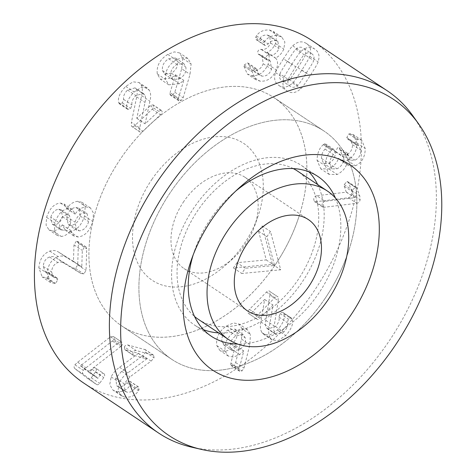 <?xml version="1.0" encoding="UTF-8"?>
<svg xmlns="http://www.w3.org/2000/svg" width="476" height="476" viewBox="0 0 476 476"><rect width="100%" height="100%" fill="white"/><g stroke="black" fill="none" stroke-linecap="round" stroke-linejoin="round"><path stroke-width="0.36" stroke-dasharray="2.38 1.78" d="M323.323 144.656C319.277 148.078 317.195 153.302 317.075 160.329L320.8 168.849L328.892 168.944C334.206 165.951 337.359 162.417 338.359 158.335L340.144 159.948L347.046 160.228C353.495 157.151 356.792 151.404 356.923 142.99L353.365 134.66L350.021 133.72L348.813 133.994L346.814 137.493L347.557 139.057L350.473 140.015L352.502 144.698C352.466 149.47 350.509 152.772 346.623 154.611L341.958 154.676L339.15 147.703L337.561 147.685L335.467 151.832C335.431 157.27 333.158 161.072 328.654 163.25L323.531 163.286L321.49 158.425C321.496 154.557 322.686 151.445 325.072 149.095L326.625 145.704L325.846 144.008L324.364 143.966L323.323 144.656L331.653 150.22C327.607 153.641 325.524 158.865 325.411 165.892L329.136 174.412L337.222 174.508C342.536 171.515 345.689 167.98 346.689 163.899L348.474 165.505L355.382 165.791C361.831 162.715 365.122 156.967 365.253 148.554L361.7 140.224L358.351 139.278L357.149 139.557L355.144 143.056L355.893 144.621L358.803 145.573L360.832 150.261C360.796 155.033 358.839 158.335 354.953 160.174L350.288 160.239L347.48 153.266L345.891 153.248L343.797 157.395C343.761 162.834 341.494 166.636 336.984 168.807L331.861 168.849L329.826 163.988C329.826 160.12 331.022 157.009 333.408 154.652L334.961 151.267L334.182 149.571L332.694 149.529L331.653 150.22M323.323 144.615L331.653 150.178M324.364 143.966L332.694 149.529M326.625 145.704L334.961 151.267M325.072 149.095L333.408 154.652M321.49 158.425L329.826 163.988M328.654 163.25L336.984 168.807M335.467 151.832L343.797 157.395M339.882 149.892L348.212 155.456M346.623 154.611L354.953 160.174M352.502 144.698L360.832 150.261M348.551 139.379L356.881 144.942M350.021 133.72L358.351 139.278M356.923 142.99L365.253 148.554M347.046 160.228L355.382 165.791M338.472 158.288L346.802 163.851M338.359 158.335L346.689 163.899M328.892 168.944L337.222 174.508M317.075 160.329L325.411 165.892M279.983 73.899C279.692 73.631 282.179 69.407 287.439 61.226C292.669 53.092 295.477 49.082 295.858 49.206L304.194 54.764C306.734 52.556 309.186 52.164 311.536 53.586L303.2 48.028C305.538 49.48 306.235 51.807 305.295 55.014L313.63 60.577C313.904 60.857 311.429 65.069 306.199 73.209C300.939 81.384 298.125 85.406 297.75 85.269C295.203 87.483 292.758 87.876 290.408 86.448L282.078 80.884C279.745 79.432 279.043 77.1 279.983 73.899L288.313 79.462C288.028 79.194 290.515 74.97 295.769 66.789C301.005 58.655 303.807 54.645 304.194 54.764M295.858 49.206C298.404 46.993 300.856 46.6 303.2 48.028M311.536 53.586C313.868 55.043 314.565 57.37 313.63 60.577M305.295 55.014C305.574 55.293 303.099 59.506 297.863 67.646C292.603 75.827 289.789 79.843 289.42 79.706L297.75 85.269M289.42 79.706C286.873 81.92 284.428 82.312 282.078 80.884M290.408 86.448C288.075 84.996 287.379 82.663 288.313 79.462M291.794 64.343C286.373 72.864 283.732 77.469 283.863 78.159C281.911 84.02 283.089 88.34 287.403 91.124C291.83 93.724 296.322 92.891 300.874 88.631C301.57 88.447 304.67 84.121 310.173 75.654C315.564 67.175 318.2 62.582 318.075 61.874C320.033 56.013 318.855 51.694 314.541 48.909C310.114 46.315 305.622 47.148 301.07 51.408C300.362 51.604 297.268 55.918 291.794 64.343L283.464 58.78C278.043 67.3 275.402 71.906 275.533 72.596C273.581 78.457 274.759 82.776 279.067 85.561C283.5 88.161 287.992 87.328 292.544 83.068C293.24 82.883 296.34 78.558 301.844 70.091C307.234 61.612 309.87 57.019 309.745 56.311C311.703 50.45 310.525 46.13 306.211 43.346C301.778 40.752 297.286 41.585 292.734 45.845C292.032 46.041 288.938 50.355 283.464 58.78M306.211 43.346L314.541 48.909M279.067 85.561L287.403 91.124M139.73 127.895L139.771 131.721L140.158 132.149L131.441 126.158C132.066 127.116 133.137 126.955 134.66 125.676L152.183 109.188C153.623 107.725 154.057 106.428 153.486 105.279L161.816 110.843L161.376 110.384L158.508 111.271L145.126 123.861L149.934 101.198C151.029 96.646 150.85 93.022 149.387 90.339L147.304 88.072L141.42 87.417L134.071 91.969C128.121 98.348 125.789 103.738 127.074 108.147L127.758 109.403L130.674 108.492L131.989 104.976C131.406 101.906 132.709 98.782 135.91 95.605L143.347 93.433L144.603 94.795C145.644 96.604 145.781 99.175 145.019 102.495L139.73 127.895L131.4 122.332L131.441 126.158L139.771 131.721C140.396 132.679 141.467 132.518 142.996 131.239L160.513 114.752C161.953 113.288 162.387 111.985 161.816 110.843M153.486 105.279L153.046 104.827L150.178 105.708L136.796 118.298L141.598 95.634C142.699 91.083 142.52 87.459 141.057 84.776L138.968 82.509L133.084 81.854L125.741 86.406C119.785 92.784 117.453 98.175 118.744 102.584L119.428 103.839L122.338 102.929L123.659 99.419C123.076 96.342 124.379 93.219 127.574 90.047L135.017 87.87L136.267 89.232C137.308 91.041 137.451 93.611 136.689 96.931L131.4 122.332M136.267 89.232L144.603 94.795M127.574 90.047L135.91 95.605M123.659 99.419L131.989 104.976M119 103.387L127.336 108.95M118.744 102.584L127.074 108.147M125.741 86.406L134.071 91.969M141.057 84.776L149.387 90.339M136.743 118.209L145.079 123.772M136.796 118.298L145.126 123.861M134.66 125.676L142.996 131.239M80.736 273.349L83.859 273.956L86.043 270.428L86.733 248.888L86.061 246.949L84.615 246.836L82.318 250.447L81.789 266.893L67.318 257.915C64.516 255.969 61.446 255.547 58.108 256.653C51.598 259.301 47.951 264.852 47.178 273.319L50.527 282.524L55.508 283.404L57.81 279.757L57.096 278.055L53.449 277.044L51.587 271.969C51.985 267.209 54.08 264.061 57.882 262.538C60.178 261.729 62.362 262.014 64.438 263.389L80.736 273.349L72.4 267.786L75.529 268.393L77.713 264.864L78.403 243.331L77.731 241.386L76.285 241.272L84.615 246.836M76.285 241.272L73.988 244.884L73.459 261.33L58.982 252.351C56.186 250.406 53.116 249.983 49.772 251.096C43.262 253.738 39.621 259.289 38.842 267.756L42.197 276.961L47.178 277.841L49.48 274.194L48.76 272.492L45.119 271.481L43.251 266.405C43.649 261.645 45.75 258.498 49.552 256.975C51.842 256.165 54.032 256.451 56.108 257.825L72.4 267.786M49.552 256.975L57.882 262.538M43.251 266.405L51.587 271.969M47.689 272.189L56.025 277.746M47.178 277.841L55.508 283.404M46.321 277.984L54.657 283.541M38.842 267.756L47.178 273.319M49.772 251.096L58.108 256.653M73.346 261.372L81.676 266.935M73.459 261.33L81.789 266.893M77.713 264.864L86.043 270.428M151.088 361.111L154.081 357.869L153.623 355.227L136.124 350.544C134.654 350.276 133.542 350.913 132.774 352.46L133.149 355.233L146.721 358.886L127.889 372.851C124.075 375.51 121.279 378.723 119.506 382.484L118.072 390.225L121.35 395.711L124.224 397.002C130.561 397.847 135.309 395.752 138.468 390.737L139.046 389.796L138.605 387.006L137.933 386.72L134.881 388.285C132.608 391.462 129.871 392.718 126.664 392.057L125.021 391.332L124.075 383.721L130.007 376.855L151.088 361.111L142.758 355.548L145.745 352.305L145.287 349.67L127.794 344.981C126.324 344.713 125.206 345.35 124.438 346.903L132.774 352.46M124.438 346.903L124.819 349.67L138.391 353.323L119.553 367.288C115.745 369.947 112.949 373.16 111.17 376.927L109.736 384.662L113.02 390.147L115.894 391.439C122.231 392.283 126.979 390.195 130.138 385.173L130.71 384.233L130.275 381.443L129.603 381.157L126.551 382.728C124.278 385.899 121.535 387.155 118.334 386.494L116.691 385.768L115.739 378.164L121.677 371.292L142.758 355.548M115.739 378.164L124.075 383.721M118.334 386.494L126.664 392.057M126.551 382.728L134.881 388.285M130.71 384.233L139.046 389.796M130.138 385.173L138.468 390.737M115.894 391.439L124.224 397.002M111.17 376.927L119.506 382.484M138.332 353.448L146.662 359.011M138.391 353.323L146.721 358.886M144.644 349.372L152.975 354.935M222.024 342.06C221.138 337.49 223.036 333.509 227.706 330.13L234.87 329.083L236.887 332.266C237.78 336.812 235.894 340.768 231.235 344.13L224.017 345.201L222.024 342.06L230.354 347.617C229.474 343.047 231.366 339.073 236.036 335.693L243.2 334.646L245.217 337.829C246.11 342.375 244.224 346.332 239.565 349.693L232.347 350.764L230.354 347.617M231.235 344.13L239.565 349.693M227.706 330.13L236.036 335.693M236.887 332.266L245.217 337.829M242.1 328.91L238.976 323.977L233.52 322.96L226.641 325.899C218.906 331.237 215.652 337.835 216.877 345.695L219.924 350.503L225.065 351.556L231.354 348.979L235.453 345.403L230.866 363.206L230.812 364.83L231.372 365.729L233.698 365.354L235.662 362.557L241.499 339.126L242.1 328.91L250.435 334.473L247.312 329.541L241.856 328.523L234.971 331.463C227.236 336.8 223.982 343.398 225.213 351.258L228.254 356.066L233.395 357.119L239.684 354.543L243.783 350.967L239.202 368.769L239.142 370.393L239.702 371.292L242.028 370.917L243.992 368.121L249.829 344.689L250.435 334.473M241.499 339.126L249.829 344.689M235.453 345.403L243.783 350.967M235.317 345.368L243.647 350.931M216.877 345.695L225.213 351.258M278.281 300.707L278.049 296.964L269.719 291.401C269.041 290.503 267.958 290.729 266.465 292.085L249.442 309.37C248.05 310.893 247.675 312.197 248.311 313.279L257.022 319.206L248.311 313.279C249.061 314.255 250.174 314.041 251.655 312.649L264.656 299.446L260.878 321.96C259.979 326.488 260.342 330.023 261.961 332.557L270.297 338.121L272.135 339.965L278.276 340.554L285.802 335.526C291.55 328.898 293.656 323.466 292.127 319.229L291.455 318.099L283.125 312.536L291.83 318.456C291.014 317.522 289.89 317.742 288.456 319.122L287.284 322.651C288.028 325.626 286.855 328.767 283.755 332.087L276.062 334.557L274.95 333.444C273.801 331.736 273.533 329.231 274.146 325.929L278.281 300.707L269.951 295.144L269.719 291.401L278.049 296.964C277.371 296.066 276.288 296.292 274.801 297.649L257.778 314.928C256.38 316.457 256.005 317.76 256.641 318.843C257.391 319.812 258.504 319.604 259.985 318.212L272.986 305.009L269.208 327.524C268.315 332.052 268.672 335.586 270.297 338.121M261.961 332.557L263.805 334.402L269.94 334.991L277.472 329.969C283.214 323.335 285.326 317.903 283.797 313.666L283.5 312.899C282.685 311.958 281.56 312.179 280.12 313.559L278.954 317.087C279.698 320.062 278.519 323.204 275.425 326.524L267.726 328.993L266.62 327.881C265.471 326.173 265.203 323.668 265.81 320.366L269.951 295.144M266.62 327.881L274.95 333.444M275.425 326.524L283.755 332.087M278.954 317.087L287.284 322.651M283.797 313.666L292.127 319.229M277.472 329.969L285.802 335.526M264.71 299.529L273.045 305.092M264.656 299.446L272.986 305.009M266.465 292.085L274.801 297.649M113.419 340.179C114.359 338.668 114.347 337.448 113.383 336.52L110.491 336.847L77.671 362.218L74.916 364.789C73.804 366.365 73.845 367.692 75.047 368.757L87.953 378.741L96.289 384.305C97.449 385.102 98.556 384.792 99.615 383.364L103.78 377.545C104.916 375.867 104.958 374.57 103.911 373.66L95.575 368.097C94.462 367.329 93.284 367.752 92.058 369.358L89.28 372.684L80.593 365.723L113.419 340.179L121.749 345.743C122.689 344.225 122.677 343.012 121.713 342.083L113.276 336.449L121.713 342.083L118.827 342.411L86.001 367.781L83.252 370.352C82.134 371.929 82.181 373.255 83.383 374.32L96.438 384.412L87.953 378.741C89.113 379.539 90.226 379.229 91.279 377.807L95.45 371.982C96.586 370.304 96.628 369.007 95.575 368.097L103.911 373.66C102.792 372.892 101.62 373.315 100.388 374.921L97.61 378.247L88.923 371.286L121.749 345.743M80.593 365.723L88.923 371.286M80.48 365.877L88.81 371.441M98.139 378.063L97.61 378.247L89.28 372.684L89.809 372.5L98.139 378.063M75.047 368.757L83.383 374.32M74.916 364.789L83.252 370.352M110.491 336.847L118.827 342.411M50.801 217.199C52.461 212.278 55.103 209.624 58.732 209.238L61.118 209.851L62.517 216.77C60.833 221.751 58.173 224.404 54.55 224.737L52.193 224.131L50.801 217.199L59.137 222.762C60.791 217.841 63.433 215.188 67.062 214.795L69.448 215.414L70.847 222.334C69.163 227.314 66.509 229.968 62.88 230.301L60.529 229.694L59.137 222.762M54.55 224.737L62.88 230.301M58.732 209.238L67.062 214.795M62.517 216.77L70.847 222.334M75.886 207.459L78.778 208.185L80.313 216.122C78.481 221.774 75.404 224.827 71.073 225.285L68.235 224.571L66.717 216.616C68.556 210.933 71.608 207.881 75.886 207.459L84.216 213.016L87.108 213.742L88.643 221.685C86.811 227.338 83.734 230.39 79.403 230.848L76.565 230.134L75.047 222.179C76.886 216.497 79.944 213.444 84.216 213.016M66.717 216.616L75.047 222.179M80.313 216.122L88.643 221.685M71.073 225.285L79.403 230.848M69.621 231.437C76.594 230.586 81.557 225.428 84.514 215.967L85.144 207.548L82.11 202.395L77.761 201.288C73.256 201.824 69.609 204.234 66.824 208.512L64.058 204.008L60.5 203.073C54.288 203.555 49.653 208.315 46.6 217.353L46.095 225.231L48.968 229.866L52.997 230.89C56.87 230.366 59.976 228.361 62.302 224.88L65.468 230.354L69.621 231.437L77.957 236.994C84.93 236.15 89.893 230.991 92.844 221.53L93.474 213.111L90.446 207.958L86.091 206.852C81.586 207.387 77.945 209.797 75.154 214.075L72.394 209.571L68.836 208.637C62.618 209.119 57.983 213.879 54.936 222.917L54.425 230.795L57.298 235.43L61.327 236.453C65.206 235.929 68.306 233.924 70.632 230.444L73.798 235.917L77.957 236.994M62.404 224.874L70.74 230.438M62.302 224.88L70.632 230.444M52.997 230.89L61.327 236.453M46.6 217.353L54.936 222.917M60.5 203.073L68.836 208.637M66.717 208.518L75.047 214.081M66.824 208.512L75.154 214.075M77.761 201.288L86.091 206.852M84.514 215.967L92.844 221.53M168.623 58.768L175.448 57.989L177.512 61.535C178.161 66.212 176.12 70.103 171.384 73.209L164.494 74.024L162.471 70.537C161.834 65.831 163.881 61.91 168.623 58.768L176.953 64.331L183.784 63.552L185.842 67.098C186.491 71.775 184.45 75.666 179.714 78.772L172.824 79.587L170.807 76.1C170.164 71.394 172.211 67.467 176.953 64.331M162.471 70.537L170.807 76.1M177.512 61.535L185.842 67.098M171.384 73.209L179.714 78.772M178.435 98.199L178.298 99.847L178.869 100.847L181.1 100.567L183.153 97.812L190.013 74.345L191.108 63.986L187.907 58.5L182.725 57.441L176.12 59.958C168.278 64.891 164.773 71.394 165.589 79.468L168.748 84.823L179.595 83.716L183.784 80.343L178.435 98.199L170.099 92.636L169.968 94.29L170.533 95.283L172.764 95.004L174.823 92.249L181.683 68.782L190.013 74.345M181.683 68.782L182.778 58.423L179.577 52.943L174.394 51.884L167.784 54.395C159.948 59.327 156.437 65.831 157.258 73.905L160.412 79.26L171.265 78.153L175.454 74.78L170.099 92.636M175.454 74.78L183.784 80.343M175.323 74.732L183.653 80.295M171.265 78.153L179.595 83.716M157.258 73.905L165.589 79.468M182.778 58.423L191.108 63.986M174.823 92.249L183.153 97.812M243.938 66.259L247.294 73.994L251.608 75.595C258.896 76.202 264.364 72.477 268.024 64.409C269.856 58.221 269.523 54.246 267.018 52.491L267.072 52.36C270.499 51.087 273.307 48.136 275.497 43.512L276.532 36.438L273.468 31.517L269.47 30.03C263.758 29.631 259.42 31.571 256.457 35.843L255.713 37.176L256.124 39.621L256.939 39.913L259.854 38.372C261.723 35.896 264.204 34.79 267.31 35.051L269.565 35.884L270.618 43.018C268.488 47.755 265.418 49.891 261.413 49.427L261.08 49.379C259.539 49.242 258.438 49.962 257.778 51.539L258.194 54.103L261.99 55.418L263.228 63.701C261.181 68.621 257.968 70.9 253.601 70.549L251.072 69.609L248.085 63.141L247.431 62.897L244.212 65.028L243.908 66.253L252.274 71.817L255.624 79.557L259.944 81.152C267.226 81.765 272.694 78.04 276.354 69.972C278.186 63.784 277.853 59.809 275.354 58.054L275.402 57.923C278.829 56.644 281.637 53.699 283.833 49.076L284.862 42.001L281.798 37.08L277.8 35.593C272.088 35.194 267.75 37.134 264.787 41.406L264.043 42.739L264.454 45.184L265.269 45.476L268.184 43.935C270.053 41.46 272.54 40.353 275.64 40.615L277.895 41.448L278.954 48.582C276.818 53.318 273.754 55.454 269.743 54.99L269.41 54.936C267.869 54.799 266.768 55.519 266.108 57.096L266.524 59.667L270.32 60.982L271.558 69.264C269.511 74.179 266.304 76.463 261.937 76.106L259.402 75.172L256.415 68.705L255.761 68.461L252.542 70.591L252.274 71.817M243.908 66.253L252.238 71.817M244.212 65.028L252.542 70.591M247.431 62.897L255.761 68.461M248.93 65.135L257.26 70.698M253.601 70.549L261.937 76.106M263.228 63.701L271.558 69.264M259.456 54.478L267.786 60.041M261.413 49.427L269.743 54.99M270.618 43.018L278.954 48.582M267.31 35.051L275.64 40.615M259.854 38.372L268.184 43.935M256.457 35.843L264.787 41.406M269.47 30.03L277.8 35.593M275.497 43.512L283.833 49.076M267.072 52.36L275.402 57.923M267.018 52.491L275.354 58.054M268.024 64.409L276.354 69.972M251.608 75.595L259.944 81.152M316.802 195.749C315.177 196.088 314.142 197.189 313.702 199.051L314.285 201.497L315.546 201.747L348.474 197.73C350.241 197.361 351.353 196.177 351.806 194.19L351.407 190.186L348.652 182.885L347.914 181.784L346.95 181.546L344.184 184.599L344.261 186.259L346.284 192.149L316.802 195.749L325.138 201.312C323.507 201.651 322.472 202.752 322.032 204.615L322.621 207.06L323.876 207.31L356.81 203.288C358.577 202.919 359.683 201.741 360.136 199.753L359.737 195.749L356.988 188.448L356.244 187.348L355.28 187.11L352.52 190.162L352.591 191.822L354.614 197.713L325.138 201.312M346.284 192.149L354.614 197.713M346.308 192.018L354.644 197.582M344.184 184.599L352.52 190.162M346.95 181.546L355.28 187.11M348.474 197.73L356.81 203.288M315.546 201.747L323.876 207.31M312.167 40.65A205.805 140.622 -56.3 0 1 349.568 218.776A205.805 140.622 -56.3 0 1 83.621 382.978M299.011 216.455A137.201 93.748 123.7 0 0 274.075 97.705A137.201 93.748 123.7 0 0 119.928 159.757A137.201 93.748 123.7 0 0 121.713 325.923A137.201 93.748 123.7 0 0 299.011 216.455M335.384 197.974A96.039 65.623 -56.3 0 1 335.33 259.563A96.039 65.623 -56.3 0 1 237.827 344.1M193.214 254.803A96.039 65.623 -56.3 0 1 193.768 253.065A96.039 65.623 -56.3 0 1 194.672 250.376A96.039 65.623 -56.3 0 1 232.276 194.053A96.039 65.623 -56.3 0 1 235.81 191.013M317.659 184.545A96.039 65.623 -56.3 0 1 318.664 248.436A96.039 65.623 -56.3 0 1 218.621 332.885M203.514 329.69A96.039 65.623 -56.3 0 1 194.559 325.066A96.039 65.623 -56.3 0 1 193.31 208.75A96.039 65.623 -56.3 0 1 301.213 165.315A96.039 65.623 -56.3 0 1 308.918 171.812M349.003 249.835A137.201 93.748 -56.3 0 1 171.705 359.297A137.201 93.748 -56.3 0 1 169.92 193.137A137.201 93.748 -56.3 0 1 324.067 131.078A137.201 93.748 -56.3 0 1 349.003 249.835M191.584 447.148A205.805 140.622 123.7 0 0 424.55 268.839A205.805 140.622 123.7 0 0 412.829 115.763M236.988 262.681L233.413 267.911L272.385 264.251L262.133 225.939L258.551 231.169L266.251 259.932L236.988 262.681L245.319 268.244L241.743 273.474L280.721 269.815L270.463 231.503L266.887 236.727L274.587 265.495L245.319 268.244M266.251 259.932L274.587 265.495M258.551 231.169L266.887 236.727M262.133 225.939L270.463 231.503M272.385 264.251L280.721 269.815M233.413 267.911L241.743 273.474M183.891 201.354A54.883 37.497 123.7 0 0 184.087 268.583A54.883 37.497 123.7 0 0 232.996 258.516A54.883 37.497 123.7 0 0 254.487 226.332A54.883 37.497 123.7 0 0 245.033 177.298A54.883 37.497 123.7 0 0 183.891 201.354M151.892 179.434A82.324 56.245 -56.3 0 1 234.936 139.016A82.324 56.245 -56.3 0 1 257.79 216.901A82.324 56.245 -56.3 0 1 225.553 265.18A82.324 56.245 -56.3 0 1 144.228 273.212A82.324 56.245 -56.3 0 1 151.892 179.434M274.569 265.781A137.201 93.748 -56.3 0 1 121.713 325.923A137.201 93.748 -56.3 0 1 119.928 159.757A137.201 93.748 -56.3 0 1 274.075 97.705A137.201 93.748 -56.3 0 1 274.569 265.781M198.367 319.36A89.179 60.934 123.7 0 0 297.72 280.269A89.179 60.934 123.7 0 0 297.405 171.021M293.27 168.593A89.179 60.934 123.7 0 0 197.207 211.356A89.179 60.934 123.7 0 0 194.541 316.475M324.561 299.154A137.201 93.748 -56.3 0 1 171.705 359.297A137.201 93.748 -56.3 0 1 169.92 193.137A137.201 93.748 -56.3 0 1 324.067 131.078A137.201 93.748 -56.3 0 1 324.561 299.154M335.449 151.392L343.785 156.955M339.87 149.494L348.2 155.051M346.814 137.493L355.144 143.056M348.813 133.994L357.149 139.557M287.439 61.226L295.769 66.789M297.863 67.646L306.199 73.209M275.533 72.596L283.863 78.159M292.734 45.845L301.07 51.408M309.745 56.311L318.075 61.874M301.844 70.091L310.173 75.654M292.544 83.068L300.874 88.631M136.689 96.931L145.019 102.495M122.338 102.929L130.674 108.492M141.598 95.634L149.934 101.198M150.178 105.708L158.508 111.271M152.183 109.188L160.513 114.752M75.529 268.393L83.859 273.956M56.108 257.825L64.438 263.389M49.48 274.194L57.81 279.757M58.982 252.351L67.318 257.915M73.988 244.884L82.318 250.447M78.403 243.331L86.733 248.888M145.745 352.305L154.081 357.869M121.677 371.292L130.007 376.855M129.603 381.157L137.933 386.72M119.553 367.288L127.889 372.851M125.515 349.973L133.851 355.53M127.794 344.981L136.124 350.544M235.662 362.557L243.992 368.121M233.698 365.354L242.028 370.917M230.812 364.83L239.142 370.393M230.866 363.206L239.202 368.769M231.354 348.979L239.684 354.543M226.641 325.899L234.971 331.463M265.81 320.366L274.146 325.929M280.12 313.559L288.456 319.122M260.878 321.96L269.208 327.524M251.655 312.649L259.985 318.212M249.442 309.37L257.778 314.928M112.503 341.078L120.833 346.641M92.058 369.358L100.388 374.921M95.45 371.982L103.78 377.545M91.279 377.807L99.615 383.364M77.671 362.218L86.001 367.781M169.968 94.29L178.298 99.847M167.784 54.395L176.12 59.958M172.764 95.004L181.1 100.567M259.087 54.425L267.417 59.982M261.08 49.379L269.41 54.936M256.939 39.913L265.269 45.476M255.713 37.176L264.043 42.739M344.261 186.259L352.591 191.822M348.652 182.885L356.988 188.448M351.407 190.186L359.737 195.749M351.806 194.19L360.136 199.753M334.182 149.571L325.846 144.008M331.861 168.849L323.531 163.286M347.48 153.266L339.15 147.703M350.288 160.239L341.958 154.676M358.803 145.573L350.473 140.015M355.893 144.621L347.557 139.057M361.7 140.224L353.365 134.66M348.474 165.505L340.144 159.948M329.136 174.412L320.8 168.849M143.347 93.433L135.017 87.87M127.758 109.403L119.428 103.839M147.304 88.072L138.968 82.509M161.376 110.384L153.046 104.827M53.449 277.044L45.119 271.481M57.096 278.055L48.76 272.492M50.527 282.524L42.197 276.961M86.061 246.949L77.731 241.386M125.021 391.332L116.691 385.768M138.605 387.006L130.275 381.443M121.35 395.711L113.02 390.147M133.149 355.233L124.819 349.67M153.623 355.227L145.287 349.67M224.017 345.201L232.347 350.764M234.87 329.083L243.2 334.646M239.702 371.292L231.372 365.729M228.254 356.066L219.924 350.503M247.312 329.541L238.976 323.977M276.062 334.557L267.726 328.993M272.135 339.965L263.805 334.402M97.634 378.259L89.298 372.702M52.193 224.131L60.529 229.694M61.118 209.851L69.448 215.414M78.778 208.185L87.108 213.742M68.235 224.571L76.565 230.134M73.798 235.917L65.468 230.354M57.298 235.43L48.968 229.866M72.394 209.571L64.058 204.008M90.446 207.958L82.11 202.395M175.448 57.989L183.784 63.552M164.494 74.024L172.824 79.587M168.748 84.823L160.412 79.26M187.907 58.5L179.577 52.943M178.869 100.847L170.533 95.283M256.415 68.705L248.085 63.141M259.402 75.172L251.072 69.609M270.32 60.982L261.99 55.418M266.524 59.667L258.194 54.103M277.895 41.448L269.565 35.884M264.454 45.184L256.124 39.621M281.798 37.08L273.468 31.517M255.624 79.557L247.294 73.994M356.244 187.348L347.914 181.784M322.621 207.06L314.285 201.497M194.672 250.376L191.376 259.807M232.276 194.053L239.72 187.389M317.879 176.441L301.213 165.315M211.219 336.187L194.559 325.066M324.067 131.078L274.075 97.705L324.067 131.078M171.705 359.297L121.713 325.923L171.705 359.297M254.487 226.332L257.79 216.901M232.996 258.516L225.553 265.18M184.087 268.583L247.407 310.858M245.033 177.298L308.353 219.573"/><path stroke-width="0.71" d="M158.603 433.041L83.621 382.978A205.805 140.622 -56.3 0 1 80.944 133.732A205.805 140.622 -56.3 0 1 312.167 40.65L387.155 90.714A205.805 140.622 123.7 0 0 121.207 254.91A205.805 140.622 123.7 0 0 158.603 433.041A205.805 140.622 123.7 0 0 191.584 447.148L201.366 449.403A202.127 138.105 -56.3 0 1 132.251 260.598A202.127 138.105 -56.3 0 1 268.327 99.198A202.127 138.105 -56.3 0 1 418.66 123.933A202.127 138.105 -56.3 0 1 396.074 344.124A202.127 138.105 -56.3 0 1 201.366 449.403M237.827 344.1A96.039 65.623 -56.3 0 1 211.219 336.187A96.039 65.623 -56.3 0 1 193.214 254.803M235.81 191.013A96.039 65.623 -56.3 0 1 317.879 176.441A96.039 65.623 -56.3 0 1 335.384 197.974M190.21 263.258A123.48 84.371 123.7 0 0 270.469 377.182A123.48 84.371 123.7 0 0 378.009 212.403A123.48 84.371 123.7 0 0 239.72 187.389A123.48 84.371 123.7 0 0 191.376 259.807A123.48 84.371 123.7 0 0 190.21 263.258M218.621 332.885A96.039 65.623 -56.3 0 1 203.514 329.69M308.918 171.812A96.039 65.623 -56.3 0 1 317.659 184.545M418.66 123.933L412.829 115.763A205.805 140.622 123.7 0 0 387.155 90.714M247.211 243.629A54.883 37.497 -56.3 0 1 308.353 219.573A54.883 37.497 -56.3 0 1 309.067 286.034A54.883 37.497 -56.3 0 1 247.407 310.858A54.883 37.497 -56.3 0 1 247.211 243.629M327.72 300.291A89.179 60.934 123.7 0 0 327.399 191.043A89.179 60.934 123.7 0 0 227.201 231.378A89.179 60.934 123.7 0 0 228.361 339.382A89.179 60.934 123.7 0 0 327.72 300.291M327.399 191.043L297.405 171.021A89.179 60.934 123.7 0 0 293.27 168.593M194.541 316.475A89.179 60.934 123.7 0 0 198.367 319.36L228.361 339.382"/></g></svg>

